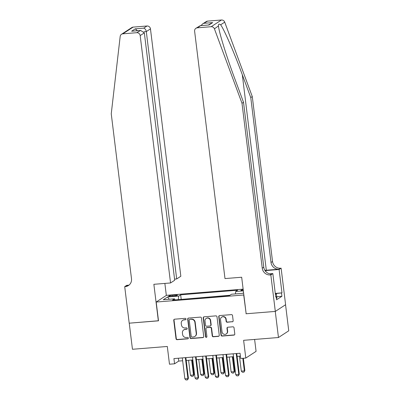 <?xml version="1.0" encoding="UTF-8"?>
<svg xmlns="http://www.w3.org/2000/svg" width="400" height="400" viewBox="0 0 400 400"><rect width="100%" height="100%" fill="white"/><g stroke="black" fill="none" stroke-linecap="round" stroke-linejoin="round"><path stroke-width="0.6" d="M186.025 319A0.73 0.695 -123.1 0 0 185.235 318.34L174.625 319.195A1.045 0.99 -123.1 0 0 173.75 320.295L176.015 338.74A1.045 0.99 -123.1 0 0 177.14 339.685L187.75 338.83A0.73 0.695 -123.1 0 0 188.365 338.055A0.73 0.695 -123.1 0 0 187.575 337.395L186.205 337.505A3.34 3.17 -123.1 0 1 182.605 334.485L182.415 332.945A3.34 3.17 -123.1 0 1 185.21 329.41L186.58 329.3A0.73 0.695 -123.1 0 0 187.195 328.525A0.73 0.695 -123.1 0 0 186.405 327.865L185.035 327.975A3.34 3.17 -123.1 0 1 181.435 324.955L181.245 323.42A3.34 3.17 -123.1 0 1 184.04 319.885L185.415 319.77A0.73 0.695 -123.1 0 0 186.025 319M243.2 289.63A3.4 0.485 -7 0 0 240.89 290.385A3.4 0.485 -7 0 0 243.31 290.555M232.29 321.845A1.045 0.99 -123.1 0 0 233.165 320.74L232.53 315.565A1.045 0.99 -123.1 0 0 231.405 314.62L219.62 315.57A1.045 0.99 -123.1 0 0 218.745 316.675L221.01 335.115A1.045 0.99 -123.1 0 0 222.135 336.06L233.92 335.11A1.045 0.99 -123.1 0 0 234.795 334.005L234.025 327.755A1.045 0.99 -123.1 0 0 232.9 326.815L227.86 327.22A1.045 0.99 -123.1 0 0 226.985 328.325L227.365 331.425A2.79 2.65 -123.1 0 1 226.22 333.975A2.79 2.65 -123.1 0 1 222.02 331.855L220.53 319.71A2.79 2.65 -123.1 0 1 221.68 317.16A2.79 2.65 -123.1 0 1 225.875 319.28L226.125 321.305A1.045 0.99 -123.1 0 0 227.25 322.25L232.57 321.66A1.045 0.99 -123.1 0 0 232.865 321.59M246.15 313.685L243.705 294.99L156.195 302.035L158.5 320.825L129.25 323.18L132.455 349.275L167.305 346.465L169.48 364.21L174.57 363.8L173.93 358.58L240.065 353.255L240.71 358.475L245.795 358.065L256.08 351.355L254.615 339.435M246.01 313.775L275.265 311.42L278.465 337.515L243.615 340.32L245.795 358.065M201.465 318.065A1.045 0.99 -123.1 0 0 200.345 317.12L188.555 318.07A1.045 0.99 -123.1 0 0 187.685 319.175L189.95 337.615A1.045 0.99 -123.1 0 0 191.075 338.56L202.86 337.61A1.045 0.99 -123.1 0 0 203.73 336.505L201.465 318.065M204.09 316.82L215.875 315.87A1.045 0.99 -123.1 0 1 217 316.815L219.265 335.255A1.045 0.99 -123.1 0 1 218.39 336.36L213.345 336.77A1.045 0.99 -123.1 0 1 212.22 335.825L211.305 328.345A1.045 0.99 -123.1 0 0 210.18 327.4L206.83 327.67A1.045 0.99 -123.1 0 0 205.96 328.775L206.915 336.56A0.73 0.695 -123.1 0 1 206.615 337.23A0.73 0.695 -123.1 0 1 205.515 336.675L203.215 317.925A1.045 0.99 -123.1 0 1 204.09 316.82M285.55 304.74L288.75 330.805L278.465 337.515M171.055 296.355L173.295 296.175A3.295 0.47 -7 0 0 177.425 295.215A3.295 0.47 -7 0 0 175.015 295.05L172.78 295.23A3.295 0.47 -7 0 0 168.645 296.195A3.295 0.47 -7 0 0 171.055 296.355M243.14 289.155L166.48 295.325L156.195 302.035M235.395 293.925L235.695 291.485L237.64 290.215L180.66 294.805L178.715 296.075L178.275 299.64M235.695 291.485L243.35 290.87M243.58 292.74L242.66 293.34L231.47 294.24L229.525 295.51L172.54 300.1L174.49 298.83L163.295 299.73L167.52 296.975L178.715 296.075M229.9 295.265L180.82 299.435M174.57 363.8L178.74 361.08L182.645 360.765M186.23 360.48L192.82 359.95M196.405 359.66L202.995 359.13M206.58 358.84L213.17 358.31M216.755 358.02L223.345 357.49M226.93 357.2L233.52 356.67M237.11 356.38L240.42 356.115M178.385 358.225L178.74 361.08M181.195 299.19L180.66 294.805M174.995 299.9L174.49 298.83M169.25 299.25L167.52 296.975M185.85 319.56A0.73 0.695 -123.1 0 1 185.69 319.59L184.315 319.7A3.34 3.17 -123.1 0 0 182.895 320.185L182.62 320.365M183.79 329.895L184.065 329.715A3.34 3.17 -123.1 0 1 185.485 329.23L186.86 329.12A0.73 0.695 -123.1 0 0 187.02 329.085M174.325 319.265A1.045 0.99 -123.1 0 0 174.03 320.115L176.295 338.56A1.045 0.99 -123.1 0 0 177.42 339.5L188.03 338.645A0.73 0.695 -123.1 0 0 188.19 338.615M188.26 318.145A1.045 0.99 -123.1 0 0 187.96 318.995L190.225 337.435A1.045 0.99 -123.1 0 0 191.35 338.38L203.135 337.43A1.045 0.99 -123.1 0 0 203.435 337.36M189.83 319.415A0.73 0.695 -123.1 0 0 189.22 320.19L191.21 336.38A0.73 0.695 -123.1 0 0 191.995 337.04L193.445 336.92A3.34 3.17 -123.1 0 0 196.24 333.385L194.88 322.32A3.34 3.17 -123.1 0 0 191.28 319.3L190.11 319.235A0.73 0.695 -123.1 0 0 189.8 319.34L189.52 319.52M194.865 336.44L195.145 336.255A3.34 3.17 -123.1 0 0 196.515 333.205L196.24 333.385M190.11 319.235L191.56 319.12A3.34 3.17 -123.1 0 1 195.155 322.14L196.515 333.205M206.39 327.82L206.665 327.64A1.045 0.99 -123.1 0 1 207.11 327.49L210.455 327.22A1.045 0.99 -123.1 0 1 211.58 328.165L212.5 335.64A1.045 0.99 -123.1 0 0 213.625 336.585L218.67 336.18A1.045 0.99 -123.1 0 0 218.965 336.11M203.79 316.895A1.045 0.99 -123.1 0 0 203.495 317.745L205.795 336.495A0.73 0.695 -123.1 0 0 206.745 337.12M210.35 320.585A2.79 2.65 -123.1 0 0 206.155 318.46A2.79 2.65 -123.1 0 0 205.005 321.015L205.53 325.29A1.045 0.99 -123.1 0 0 206.655 326.235L210 325.965A1.045 0.99 -123.1 0 0 210.875 324.86L210.35 320.585L210.63 320.405A2.79 2.65 -123.1 0 0 206.43 318.28L206.155 318.46M210.445 325.815L210.725 325.635A1.045 0.99 -123.1 0 0 211.155 324.68L210.875 324.86M210.63 320.405L211.155 324.68M221.68 317.16L221.955 316.98A2.79 2.65 -123.1 0 1 226.155 319.1L226.4 321.125A1.045 0.99 -123.1 0 0 227.525 322.07L232.57 321.66M226.22 333.975L226.495 333.795A2.79 2.65 -123.1 0 0 227.645 331.24L227.365 331.425M227.56 327.29A1.045 0.99 -123.1 0 0 227.265 328.14L227.645 331.24M219.32 315.64A1.045 0.99 -123.1 0 0 219.025 316.495L221.29 334.935A1.045 0.99 -123.1 0 0 222.415 335.88L234.2 334.93A1.045 0.99 -123.1 0 0 234.495 334.855M188.59 360.29L190.42 375.215L193.475 374.97L191.64 360.04M193.975 374.64L193.085 376.25L193.475 374.97L193.975 374.64L192.175 360M193.085 376.25L191.56 376.375L190.42 375.215M185.345 357.665L187.915 378.595L188.415 378.27L187.61 379.825L186 380L184.865 378.84L182.295 357.91M185.88 357.62L188.415 378.27M184.865 378.84L187.915 378.595L187.525 379.875M275.3 293.565L276.42 294.055L276.935 298.23L276.37 298.375M276.42 294.055L275.39 294.325M174.57 279.13L176.68 278.96L180.835 276.25L150.465 28.88L146.305 31.59L143.92 31.78M176.68 278.96L146.305 31.59C145.935 29.68 145.065 28.54 143.705 28.16L147.025 25.995L133.135 27.11L122.85 33.82A3.19 3.03 -123.1 0 0 120.18 36.44L111.25 113.81L131.495 278.725A7.44 7.065 56.9 0 1 128.44 285.53A7.44 7.065 56.9 0 1 125.27 286.605L124.71 286.65L129.2 323.185L158.49 320.745M158.35 320.835L153.865 284.305L170.55 282.96L140.18 35.59A3.19 3.03 -123.1 0 0 136.74 32.7L122.85 33.82M124.71 286.65L126.725 285.335L128.71 285.175M166.335 295.42L164.865 283.42M170.55 282.96L174.705 280.25L144.335 32.875L140.18 35.59M121.495 34.28L131.78 27.575A3.19 3.03 56.9 0 1 133.135 27.11M147.025 25.995A3.19 3.03 56.9 0 1 150.465 28.88M129.165 284.98A7.44 7.065 56.9 0 1 126.795 285.615L125.27 286.605M136.74 32.7L140.645 30.455L144.335 32.875M140.065 30.535L131.615 31.215L140.645 30.455M131.615 31.215L135.26 28.84L137.395 30.715M207.57 21.12L202.505 23.995L206.21 21.58A3.19 3.03 56.9 0 1 207.57 21.12L221.455 20A3.19 3.03 56.9 0 1 224.715 22.145L252.285 96.575L250.765 97.565L271.01 262.48A7.44 7.065 -123.1 0 0 279.03 269.215L266.315 270.24A13.84 1.985 -7 0 0 264.895 270.365M250.765 97.565L242.31 74.745C234.3 52.88 224.075 29.295 220.645 24.795C218.945 23.61 218.225 24.075 218.495 26.2C219.09 32.55 226.915 57.7 235.07 79.47L243.52 102.29L263.77 267.205A7.44 7.065 -123.1 0 0 271.79 273.94L270.27 274.93L270.83 274.885L275.315 311.42L246.16 313.765L241.675 277.235L224.99 278.575L194.615 31.205A3.19 3.03 -123.1 0 1 197.285 27.83L211.175 26.71L221.455 20M218.46 25.93L214.43 28.85L242 103.285L262.25 268.2A7.44 7.065 -123.1 0 0 270.27 274.93M252.285 96.575L272.535 261.49A7.44 7.065 -123.1 0 0 280.555 268.22L281.115 268.175L285.6 304.71L275.315 311.42M243.52 102.29L242 103.285M275.28 293.41L281.97 292.87L275.485 293.65M275.685 296.7L276.16 296.66L276.545 299.795L281.91 296.295L281.525 293.16M276.16 296.66L275.715 296.95L272.845 273.57L270.83 274.885M281.115 268.175L279.1 269.49L265.82 270.56A11.955 1.71 -7 0 0 265.065 270.625M281.97 292.87L279.1 269.49M269.805 273.815L272.845 273.57M214.43 28.85A3.19 3.03 -123.1 0 0 211.175 26.71M281.91 296.295L276.745 296.71M202.505 23.995L201.045 25.59M204.245 23.285L212.69 22.605L208.37 25M212.69 22.605L209.05 24.98L200.28 25.65L195.925 28.29M209.05 24.98L200.28 25.65M198.765 359.47L200.595 374.395L203.65 374.15L201.815 359.225M204.15 373.82L203.26 375.43L203.65 374.15L204.15 373.82L202.35 359.18M203.26 375.43L201.735 375.555L200.595 374.395M208.94 358.65L210.77 373.575L213.825 373.33L211.99 358.405M214.325 373.005L213.435 374.61L213.825 373.33L214.325 373.005L212.525 358.36M213.435 374.61L211.91 374.735L210.77 373.575M219.115 357.83L220.95 372.755L224 372.51L222.17 357.585M224.5 372.185L223.61 373.795L224 372.51L224.5 372.185L222.705 357.54M223.61 373.795L222.085 373.915L220.95 372.755M229.29 357.01L231.125 371.935L234.175 371.69L232.345 356.765M234.675 371.365L233.785 372.975L234.175 371.69L234.675 371.365L232.88 356.72M233.785 372.975L232.26 373.095L231.125 371.935M195.52 356.845L198.09 377.775L198.59 377.45L197.705 379.06L196.175 379.18L195.04 378.02L192.47 357.09M196.055 356.8L198.59 377.45M195.04 378.02L198.09 377.775L197.705 379.06M205.695 356.025L208.265 376.955L208.765 376.63L207.88 378.24L206.35 378.36L205.215 377.2L202.645 356.27M206.23 355.98L208.765 376.63M205.215 377.2L208.265 376.955L207.88 378.24M215.87 355.205L218.44 376.135L218.94 375.81L218.055 377.42L216.525 377.54L215.39 376.385L212.82 355.45M216.405 355.16L218.94 375.81M215.39 376.385L218.44 376.135L218.055 377.42M226.045 354.385L228.615 375.32L229.115 374.99L228.31 376.545L226.7 376.725L225.565 375.565L222.995 354.63M226.58 354.345L229.115 374.99M225.565 375.565L228.615 375.32L228.23 376.6M239.465 356.19L241.3 371.115L244.35 370.87L242.81 358.305M244.85 370.545L243.965 372.155L244.35 370.87L244.85 370.545L243.345 358.265M243.965 372.155L242.435 372.275L241.3 371.115M236.22 353.565L238.79 374.5L239.29 374.17L238.485 375.725L236.875 375.905L235.74 374.745L233.17 353.81M236.755 353.525L239.29 374.17M235.74 374.745L238.79 374.5L238.405 375.78M172.9 296.21L172.78 295.23M175.125 295.95L175.015 295.05M184.315 319.7L184.04 319.885M186.86 329.12L186.58 329.3M185.485 329.23L185.21 329.41M188.03 338.645L187.75 338.83M177.42 339.5L177.14 339.685M176.295 338.56L176.015 338.74M174.03 320.115L173.75 320.295M185.69 319.59L185.415 319.77M203.135 337.43L202.86 337.61M191.35 338.38L191.075 338.56M190.225 337.435L189.95 337.615M187.96 318.995L187.685 319.175M195.155 322.14L194.88 322.32M191.56 319.12L191.28 319.3M218.67 336.18L218.39 336.36M213.625 336.585L213.345 336.77M212.5 335.64L212.22 335.825M211.58 328.165L211.305 328.345M210.455 327.22L210.18 327.4M207.11 327.49L206.83 327.67M205.795 336.495L205.515 336.675M203.495 317.745L203.215 317.925M227.525 322.07L227.25 322.25M226.4 321.125L226.125 321.305M226.155 319.1L225.875 319.28M227.265 328.14L226.985 328.325M234.2 334.93L233.92 335.11M222.415 335.88L222.135 336.06M221.29 334.935L221.01 335.115M219.025 316.495L218.745 316.675M135.26 28.84L143.705 28.16M242.31 74.745L266.315 270.24M263.77 267.205L262.25 268.2M271.01 262.48L272.535 261.49M200.605 25.66L197.285 27.83M224.715 22.145L220.645 24.795M279.03 269.215L280.555 268.22M265.96 271.715L265.82 270.56"/></g></svg>
